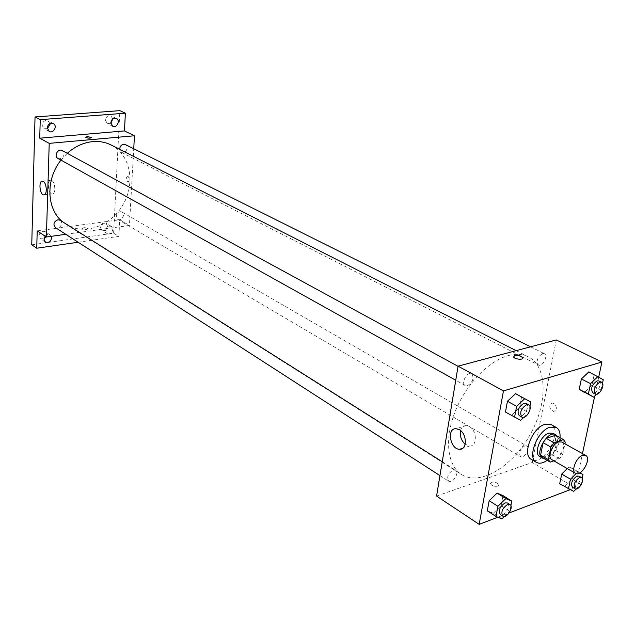 <?xml version="1.0" encoding="UTF-8"?>
<svg xmlns="http://www.w3.org/2000/svg" width="635" height="635" viewBox="0 0 635 635"><rect width="100%" height="100%" fill="white"/><g stroke="black" fill="none" stroke-linecap="round" stroke-linejoin="round"><path stroke-width="0.48" stroke-dasharray="3.17 2.38" d="M561.777 442.031C568.095 445.04 557.593 463.518 551.767 459.629M553.847 460.827L559.483 458.827L562.681 454.573L564.904 443.778M562.681 454.573L554.942 450.167L557.459 437.785L565.237 442.135M555.633 435.245L557.459 437.785M554.942 450.167L551.759 454.398L559.483 458.827M542.481 457.644L551.759 454.398M544.139 458.605C550.481 457.637 555.046 452.58 557.832 443.428L556.998 436.007M553.029 433.3C555.3 434.761 556.046 437.658 555.268 441.984C551.617 452.763 546.465 457.629 539.798 456.581M560.022 437.69C558.713 446.937 554.418 454.493 547.14 460.343M551.101 424.585C563.888 430.665 543.084 467.257 531.328 459.375M573.675 491.395L559.705 483.767L564.959 486.235L572.159 479.115L574.191 469.487L568.992 466.916L567.285 468.59L568.992 466.916L577.786 471.98L576.143 473.607M501.991 518.866L493.308 513.247L487.299 510.826L493.308 513.247L501.118 505.658L503.007 495.617L501.118 505.658L509.826 511.215L510.881 505.706M497.896 517.223L509.119 512.945M570.095 489.72L575.231 487.759L582.478 453.612M594.67 396.161L598.757 376.912M596.638 394.264L601.043 390.017L591.899 385.397L584.525 392.462L591.899 385.397L594.058 375.15L588.82 371.888L603.25 379.722M520.652 420.338L505.46 412.059L511.548 415.234L519.557 407.71L521.573 396.978L515.556 393.684L530.757 401.955M436.562 496.062L532.265 462.478L575.231 487.759M532.265 462.478L556.276 339.947M553.776 403.416L552.299 403.034C548.505 405.9 548.981 408.726 553.744 411.512C557.205 409.718 557.212 407.019 553.776 403.416L552.299 403.034C548.505 405.9 548.981 408.726 553.744 411.512C557.205 409.718 557.212 407.019 553.776 403.416M508.349 355.584C516.025 353.584 522.724 354.02 528.447 356.894C547.886 366.712 547.719 404.106 529.701 435.435C511.993 466.947 479.949 486.219 461.574 474.536C447.492 465.812 444.222 439.658 454.898 412.266C465.479 384.873 488.442 360.799 508.349 355.584M453.12 470.043L455.581 470.186C459.843 472.519 452.604 484.124 448.683 481.243C446.484 477.274 447.961 473.543 453.12 470.043M524.74 445.897L526.78 445.992C530.725 447.937 524.208 459.176 520.573 456.692C518.501 452.938 519.898 449.342 524.74 445.897M542.504 353.568L544.314 353.679C548.616 355.497 542.449 367.403 538.432 365.022C536.003 360.958 537.361 357.148 542.504 353.568M467.447 385.683C472.94 382.008 474.361 378.039 471.702 373.753C467.352 370.999 460.534 383.302 465.193 385.508L467.447 385.683M497.919 486.132L499.031 484.513C495.229 481.386 492.347 481.132 490.379 483.751C491.958 485.894 494.474 486.688 497.919 486.132L499.031 484.505C495.236 481.386 492.347 481.132 490.379 483.751C491.966 485.886 494.474 486.68 497.919 486.124M460.55 430.554C461.478 427.339 463.328 425.68 466.106 425.585L469.4 426.585C477.195 430.657 477.353 446.675 469.63 446.032L465.153 444.222M111.196 145.026C130.35 154.646 135.62 182.928 123.222 204.359C111.157 225.965 84.153 235.902 66.096 224.369L62.436 221.678M60.976 160.107L67.262 153.313M57.936 158.417L59.96 158.821C64.389 156.797 65.143 154.051 62.238 150.574M120.086 211.645L121.991 212.003C125.936 214.058 121.444 221.734 117.713 219.305C115.268 216.138 116.062 213.582 120.086 211.645M125.325 144.574C129.556 146.455 125.516 154.607 121.483 152.321L119.69 149.336M60.142 220.226C64.27 222.591 59.245 230.322 55.364 227.576M65.794 234.299L129.437 225.457L133.731 148.765M31.75 244.792L113.602 233.164L118.864 236.363L119.745 219.75L129.437 225.457M113.602 233.164L119.872 110.649M127.937 176.22L127.532 176.109C125.778 177.983 125.944 179.919 128.032 181.92C129.699 180.499 129.667 178.602 127.937 176.22M37.203 230.902L119.745 219.75M86.344 229.529L87.844 228.663C85.527 227.393 83.558 227.37 81.939 228.584L86.344 229.529L87.844 228.663C85.527 227.393 83.558 227.362 81.939 228.584L86.344 229.529M91.781 137.565C89.916 138.43 87.884 138.343 85.701 137.287L85.685 137.2M51.784 180.483C55.459 182.293 55.864 194.437 52.245 193.897C48.181 194.032 46.807 179.705 50.935 180.213L51.784 180.483M127.929 176.22L127.532 176.109C125.778 177.983 125.944 179.919 128.032 181.92C129.699 180.499 129.667 178.602 127.929 176.22M105.577 230.481C106.442 226.901 108.371 225.552 111.363 226.417C115.205 228.505 110.641 235.966 107.013 233.513L105.577 230.481M45.125 236.156C46.768 234.442 48.482 234.053 50.252 234.99L51.371 236.307M78.105 242.245L118.864 236.363M46.069 236.791L46.657 234.688L45.204 231.664C41.95 230.6 39.862 231.958 38.949 235.752L40.378 238.744L43.99 238.831M49.935 123.563L48.022 120.817C44.791 119.967 42.799 121.388 42.037 125.079L43.982 128.683L47.307 128.683M112.808 118.951L110.887 115.887C107.942 115.213 106.109 116.61 105.378 120.078L107.275 123.65L110.823 123.214M107.561 226.298L106.101 223.258C103.124 222.385 101.203 223.726 100.346 227.29L101.783 230.307C104.767 231.196 106.696 229.862 107.561 226.298M523.827 417.338L528.693 412.742L529.915 406.337M526.082 403.392C530.709 405.551 523.558 418.425 519.271 415.663M511.548 415.234L519.557 407.71L528.693 412.742M519.557 407.71L521.573 396.978M504.468 516.445L509.826 511.215M507.468 502.983C511.651 505.254 504.134 517.374 500.301 514.525M493.308 513.247L501.118 505.658M601.043 390.017L602.496 383.246M598.892 380.921C603.123 382.691 596.662 395.073 592.749 392.724M591.899 385.397L594.058 375.15M576.072 489.014L580.898 484.211L582.16 478.314M579.747 472.948L577.786 471.98M578.937 476.139C582.795 478.02 576.024 489.72 572.476 487.283M564.959 486.235L572.159 479.115L580.898 484.211M572.159 479.115L574.191 469.487L579.969 472.813M574.191 469.487L568.992 466.916M466.106 425.585L456.065 428.689M469.63 446.032L462.709 448.278M66.096 224.369L461.574 474.536M516.16 350.655L528.447 356.894M471.702 373.753L458.057 366.316M465.193 385.508L455.747 380.246M117.713 219.305L520.573 456.692M121.991 212.003L526.78 445.992M121.483 152.321L538.432 365.022M530.558 346.813L544.314 353.679M439.952 475.607L448.683 481.243M442.246 461.756L455.581 470.186M50.935 180.213L42.442 181.134M52.245 193.897L44.236 194.826M111.363 226.417L106.101 223.258M107.013 233.513L101.783 230.307M116.356 118.483L110.887 115.887M112.72 126.294L107.275 123.65M53.269 123.531L48.022 120.817M49.197 131.445L43.982 128.683M50.252 234.99L45.204 231.664M45.402 242.11L40.378 238.744"/><path stroke-width="0.95" d="M582.581 455.358L585.708 455.422C591.963 458.391 581.271 477.202 575.524 473.345C570.778 471.194 576.239 457.232 582.581 455.358M575.524 473.345L551.767 459.629C546.981 457.446 552.291 443.698 558.633 441.92L561.777 442.031L585.708 455.422M550.204 462.121L542.481 457.644L540.607 455.152L543.084 442.658L550.862 447.08L548.338 459.629L550.204 462.121L553.847 460.827M564.904 443.778L565.237 442.135L563.428 439.587L554.117 442.778L550.862 447.08M563.428 439.587L555.633 435.245L546.314 438.38L554.117 442.778M543.084 442.658L546.314 438.38M556.998 436.007L555.609 434.737C547.87 429.625 533.995 454.025 542.346 458.065L544.139 458.605M542.346 458.065L539.798 456.581C533.392 453.644 540.401 435.427 548.854 433.133L553.029 433.3L555.609 434.737M540.607 455.152L548.338 459.629M547.14 460.343C542.941 463.256 539.353 463.923 536.385 462.344C526.804 457.93 537.361 430.554 550.045 427.18L556.244 427.418C559.117 429.165 560.38 432.594 560.022 437.69M536.385 462.344L531.328 459.375C521.716 454.946 532.209 427.665 544.901 424.331L551.101 424.585L556.244 427.418M576.143 473.607L570.484 479.195L561.705 474.067L567.285 468.59L561.705 474.067L559.705 483.767L573.675 491.395L576.072 489.014M510.881 505.706L511.762 501.118L503.007 495.617L497.062 493.077L489.164 500.697L487.299 510.826L495.998 516.469L501.991 518.866L504.468 516.445M598.757 376.912L601.917 362.037L503.46 390.882L479.179 524.351L497.896 517.223M509.119 512.945L570.095 489.72M582.478 453.612L594.67 396.161M602.496 383.246L603.25 379.722L588.82 371.888L581.366 378.976L579.231 389.303L593.654 397.145L596.638 394.264M529.915 406.337L530.757 401.955L515.556 393.684L507.444 401.241L505.46 412.059L520.652 420.338L523.827 417.338M479.179 524.351L436.562 496.062L458.081 366.157L556.276 339.947L601.917 362.037M458.081 366.157L503.46 390.882M459.359 429.704C467.138 433.832 467.328 449.945 459.621 449.278C450.159 449.596 446.437 428.053 456.065 428.689L459.359 429.704M514.723 355.584C518.271 355.195 520.906 355.91 522.637 357.735C523.923 360.188 514.445 359.331 513.612 356.926L514.723 355.584C518.271 355.195 520.906 355.91 522.637 357.743C523.923 360.188 514.445 359.339 513.612 356.926L514.723 355.584M465.153 444.222C461.169 440.436 459.637 435.88 460.55 430.554M67.262 153.313C75.033 146.439 83.518 142.542 92.742 141.621C99.417 141.057 105.569 142.2 111.196 145.026L516.16 350.655M62.436 221.678C46.53 208.955 45.474 179.372 60.976 160.107M458.057 366.316L62.238 150.574C58.015 148.018 53.53 156.21 57.936 158.417L455.747 380.246M119.69 149.336C119.825 146.526 121.142 144.836 123.642 144.264L125.325 144.574L530.558 346.813M439.952 475.607L55.364 227.576C52.888 224.266 53.737 221.663 57.912 219.766L60.142 220.226L442.246 461.756M133.731 148.765L134.461 135.771L49.22 143.359L46.387 236.998L65.794 234.299M40.243 119.666L35.036 116.951L119.872 110.649L125.381 113.197L40.243 119.666L39.735 138.192L49.22 143.359M134.461 135.771L124.444 130.921L125.381 113.197M35.036 116.951L31.75 244.792L36.735 248.214L78.105 242.245M46.387 236.998L37.203 230.902L36.735 248.214M43.283 181.412C46.926 183.237 47.363 195.437 43.767 194.881C39.735 195.016 38.338 180.626 42.442 181.134L43.283 181.412M124.444 130.921L39.735 138.192M85.685 137.2L87.241 136.62L91.773 137.477C90.114 138.438 88.098 138.366 85.701 137.279L87.241 136.612L91.781 137.565M51.371 236.307C51.729 241.014 49.744 242.951 45.402 242.11L43.974 239.109L45.125 236.156M110.823 122.698C111.554 119.213 113.403 117.808 116.356 118.483C120.658 120.301 116.824 128.516 112.72 126.294L110.823 122.698M47.252 127.825C48.022 124.111 50.03 122.682 53.269 123.531C57.817 125.651 53.53 133.977 49.197 131.445L47.252 127.825M43.99 238.831L46.069 236.791M47.307 128.683L49.998 124.452L49.935 123.563M110.823 123.214L112.808 118.951M524.756 398.669L516.62 406.297L514.58 417.179M521.899 417.131L519.271 415.663C516.755 411.297 518.295 407.17 523.883 403.273L526.082 403.392L528.725 404.836C533.352 406.987 526.185 419.894 521.899 417.131C519.398 412.766 520.938 408.63 526.534 404.717L528.725 404.836M515.556 393.684L507.444 401.241L516.62 406.297M507.444 401.241L505.46 412.059M511.762 501.118L505.833 498.594L497.903 506.293L495.998 516.469M502.809 516.144L500.301 514.525C498.213 510.524 499.777 506.651 505.015 502.904L507.468 502.983L509.992 504.579C514.167 506.841 506.635 518.986 502.809 516.144C500.721 512.143 502.301 508.262 507.54 504.5L509.992 504.579M503.007 495.617L497.062 493.077L505.833 498.594M497.062 493.077L489.164 500.697L497.903 506.293M489.164 500.697L487.299 510.826M598.035 376.46L590.558 383.611L588.383 393.994L593.654 397.145M595.384 394.073L592.749 392.724C590.439 388.612 591.891 384.651 597.106 380.849L598.892 380.921L601.543 382.246C605.766 384.008 599.297 396.415 595.384 394.073C593.082 389.953 594.543 385.993 599.757 382.175L601.543 382.246M588.82 371.888L581.366 378.976L590.558 383.611M581.366 378.976L579.231 389.303L588.383 393.994M579.231 389.303L584.525 392.462M582.16 478.314L582.97 474.536L579.747 472.948M570.484 479.195L568.436 488.942M575 488.767L572.476 487.283C570.532 483.489 572.008 479.766 576.913 476.099L578.937 476.139L581.469 477.599C585.319 479.481 578.533 491.196 575 488.767C573.056 484.973 574.532 481.243 579.445 477.568L581.469 477.599M579.969 472.813L582.97 474.536M561.705 474.067L559.705 483.767M462.709 448.278L459.621 449.278M44.236 194.826L43.767 194.881"/></g></svg>
